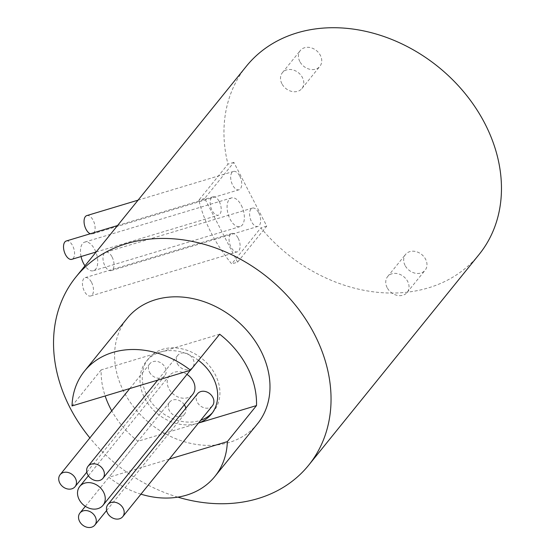 <?xml version="1.0" encoding="UTF-8"?>
<svg xmlns="http://www.w3.org/2000/svg" width="555" height="555" viewBox="0 0 555 555"><rect width="100%" height="100%" fill="white"/><g stroke="black" fill="none" stroke-linecap="round" stroke-linejoin="round"><path stroke-width="0.42" stroke-dasharray="2.77 2.08" d="M405.067 265.429A12.571 10.101 39 0 1 405.552 254.433A12.571 10.101 39 0 1 425.595 259.247A12.571 10.101 39 0 1 425.102 270.243A12.571 10.101 39 0 1 405.067 265.429M387.126 287.608A12.571 10.101 39 0 1 387.619 276.612A12.571 10.101 39 0 1 407.654 281.427A12.571 10.101 39 0 1 407.162 292.423A12.571 10.101 39 0 1 387.126 287.608M299.825 61.536A12.571 10.101 39 0 1 300.317 50.533A12.571 10.101 39 0 1 320.353 55.347A12.571 10.101 39 0 1 319.867 66.35A12.571 10.101 39 0 1 299.825 61.536M281.891 83.715A12.571 10.101 39 0 1 282.377 72.719A12.571 10.101 39 0 1 302.413 77.534A12.571 10.101 39 0 1 301.927 88.529A12.571 10.101 39 0 1 281.891 83.715M86.823 215.59A9.581 5.002 -106.8 0 1 93.171 220.328A9.581 5.002 -106.8 0 1 92.345 233.932A9.581 5.002 -106.8 0 1 90.25 233.766M239.795 176.171A9.581 5.002 -106.8 0 1 238.969 189.775A9.581 5.002 -106.8 0 1 232.621 185.044A9.581 5.002 -106.8 0 1 233.447 171.433A9.581 5.002 -106.8 0 1 239.795 176.171M66.288 240.988A9.581 5.002 -106.8 0 1 72.636 245.719A9.581 5.002 -106.8 0 1 71.81 259.331M219.26 201.562A9.581 5.002 -106.8 0 1 218.434 215.174A9.581 5.002 -106.8 0 1 212.079 210.435A9.581 5.002 -106.8 0 1 212.905 196.831A9.581 5.002 -106.8 0 1 219.26 201.562M112.089 256.986A9.581 5.002 -106.8 0 1 111.264 270.59A9.581 5.002 -106.8 0 1 104.916 265.859A9.581 5.002 -106.8 0 1 105.741 252.248A9.581 5.002 -106.8 0 1 112.089 256.986M258.713 212.829A9.581 5.002 -106.8 0 1 257.888 226.433A9.581 5.002 -106.8 0 1 251.54 221.702A9.581 5.002 -106.8 0 1 252.365 208.09A9.581 5.002 -106.8 0 1 258.713 212.829M91.554 282.377A9.581 5.002 -106.8 0 1 90.729 295.981A9.581 5.002 -106.8 0 1 84.381 291.25A9.581 5.002 -106.8 0 1 85.206 277.639A9.581 5.002 -106.8 0 1 91.554 282.377M238.178 238.22A9.581 5.002 -106.8 0 1 237.353 251.824A9.581 5.002 -106.8 0 1 230.998 247.093A9.581 5.002 -106.8 0 1 231.83 233.482A9.581 5.002 -106.8 0 1 238.178 238.22M81.058 256.542A14.964 7.819 -106.8 0 1 84.783 242.091A14.964 7.819 -106.8 0 1 94.711 249.493A14.964 7.819 -106.8 0 1 93.42 270.75A14.964 7.819 -106.8 0 1 84.964 265.817M241.328 205.336A14.964 7.819 -106.8 0 1 240.037 226.593A14.964 7.819 -106.8 0 1 230.117 219.197A14.964 7.819 -106.8 0 1 231.407 197.934A14.964 7.819 -106.8 0 1 241.328 205.336M149.475 372.127A9.581 7.694 -141 0 0 164.745 375.79A9.581 7.694 -141 0 0 165.119 367.417A9.581 7.694 -141 0 0 149.85 363.747A9.581 7.694 -141 0 0 149.475 372.127M177.392 363.719A9.581 7.694 -141 0 0 192.661 367.389A9.581 7.694 -141 0 0 193.029 359.009A9.581 7.694 -141 0 0 177.767 355.339A9.581 7.694 -141 0 0 177.392 363.719M184.315 404.762A9.581 7.694 -141 0 0 169.65 402.104A9.581 7.694 -141 0 0 169.275 410.485A9.581 7.694 -141 0 0 184.544 414.155A9.581 7.694 -141 0 0 185.8 408.244M197.566 393.703A9.581 7.694 -141 0 0 197.191 402.077A9.581 7.694 -141 0 0 212.461 405.747M186.973 374.417A14.964 12.023 -141 0 0 169.441 375.555A14.964 12.023 -141 0 0 168.859 388.646A14.964 12.023 -141 0 0 192.717 394.376M198.496 360.396A41.902 33.661 -141 0 0 160.416 352.057A41.902 33.661 -141 0 0 146.256 361.388A41.902 33.661 -141 0 0 144.626 398.046A41.902 33.661 -141 0 0 197.254 423.423A41.902 33.661 -141 0 0 198.489 423.021M212.496 412.67A41.902 33.661 -141 0 0 213.661 411.317A41.902 33.661 -141 0 0 215.291 374.667A41.902 33.661 -141 0 0 148.497 358.613A41.902 33.661 -141 0 0 146.867 395.271A41.902 33.661 -141 0 0 200.73 420.253M479.076 254.502A149.663 120.213 39 0 1 260.85 227.876L231.699 263.923A149.663 120.213 -141 0 1 211.372 233.232A149.663 120.213 -141 0 1 198.808 200.202L227.959 164.162A149.663 120.213 39 0 1 246.344 66.274M177.843 497.134A149.663 120.213 39 0 1 89.868 437.909M257.451 423.805A83.812 67.322 39 0 1 123.869 391.712A83.812 67.322 39 0 1 127.123 318.403M140.949 494.165A83.812 67.322 39 0 1 108.842 477.314L137.994 441.267A83.812 67.322 -141 0 1 111.756 410.853M237.596 262.147L204.705 198.426L233.856 162.386L266.747 226.1L237.596 262.147L231.699 263.923M198.454 423.056L137.994 441.267M219.676 334.214L101.163 369.908A83.812 67.322 -141 0 0 105.159 395.965M101.163 369.908L72.011 405.948M169.303 459.103L108.842 477.314M266.747 226.1L260.85 227.876M233.856 162.386L227.959 164.162M204.705 198.426L198.808 200.202M387.619 276.612L405.552 254.433M282.377 72.719L300.317 50.533M92.345 233.932L238.969 189.775M96.133 251.998L218.434 215.174M111.264 270.59L257.888 226.433M90.729 295.981L237.353 251.824M93.42 270.75L240.037 226.593M86.809 472.152L164.745 375.79M190.275 370.331L192.661 367.389M106.609 510.517L184.544 414.155M148.497 358.613L146.256 361.388M213.661 411.317L211.42 414.092M88.384 475.774L169.441 375.555M85.352 506.333L169.65 402.104M157.703 380.14L177.767 355.339M129.794 388.549L149.85 363.747M84.783 242.091L231.407 197.934M85.206 277.639L231.83 233.482M105.741 252.248L252.365 208.09M117.528 225.552L212.905 196.831M138.063 200.161L233.447 171.433M301.927 88.529L319.867 66.35M407.162 292.423L425.102 270.243"/><path stroke-width="0.83" d="M90.25 233.766A9.581 5.002 -106.8 0 1 85.997 229.201A9.581 5.002 -106.8 0 1 86.823 215.59L138.063 200.161M96.133 251.998L71.81 259.331A9.581 5.002 -106.8 0 1 65.462 254.592A9.581 5.002 -106.8 0 1 66.288 240.988L117.528 225.552M84.964 265.817A14.964 7.819 -106.8 0 1 83.493 263.354A14.964 7.819 -106.8 0 1 81.058 256.542M59.78 483.03A9.581 7.694 -141 0 0 75.05 486.693A9.581 7.694 -141 0 0 75.424 478.32A9.581 7.694 -141 0 0 60.155 474.65A9.581 7.694 -141 0 0 59.78 483.03M87.697 474.622A9.581 7.694 -141 0 0 102.959 478.292A9.581 7.694 -141 0 0 103.334 469.912A9.581 7.694 -141 0 0 88.065 466.242A9.581 7.694 -141 0 0 87.697 474.622M79.58 521.388A9.581 7.694 -141 0 0 94.849 525.058A9.581 7.694 -141 0 0 95.224 516.677A9.581 7.694 -141 0 0 79.955 513.007A9.581 7.694 -141 0 0 79.58 521.388M185.8 408.244A9.581 7.694 -141 0 0 184.919 405.774A9.581 7.694 -141 0 0 184.315 404.762M107.497 512.98A9.581 7.694 -141 0 0 122.759 516.649A9.581 7.694 -141 0 0 123.134 508.269A9.581 7.694 -141 0 0 107.864 504.606A9.581 7.694 -141 0 0 107.497 512.98M122.759 516.649L212.461 405.747A9.581 7.694 -141 0 0 212.829 397.366A9.581 7.694 -141 0 0 197.566 393.703L107.864 504.606M79.164 499.549A14.964 12.023 -141 0 0 103.022 505.279A14.964 12.023 -141 0 0 103.598 492.188A14.964 12.023 -141 0 0 79.747 486.458A14.964 12.023 -141 0 0 79.164 499.549M103.022 505.279L192.717 394.376A14.964 12.023 -141 0 0 193.3 381.285A14.964 12.023 -141 0 0 186.973 374.417M198.489 423.021A41.902 33.661 -141 0 0 211.42 414.092A41.902 33.661 -141 0 0 213.044 377.435A41.902 33.661 -141 0 0 198.496 360.396M89.868 437.909A149.663 120.213 39 0 1 70.103 407.904A149.663 120.213 39 0 1 75.924 276.994L246.344 66.274A149.663 120.213 39 0 1 484.897 123.592A149.663 120.213 39 0 1 479.076 254.502L308.656 465.215A149.663 120.213 39 0 1 177.843 497.134M75.924 276.994A149.663 120.213 39 0 1 314.477 334.304A149.663 120.213 39 0 1 308.656 465.215M84.52 371.08A83.812 67.322 39 0 1 190.525 370.254L72.011 405.948A83.812 67.322 39 0 1 84.52 371.08L127.123 318.403A83.812 67.322 39 0 1 260.711 350.496A83.812 67.322 39 0 1 257.451 423.805L214.847 476.488A83.812 67.322 39 0 1 140.949 494.165M214.847 476.488A83.812 67.322 39 0 0 227.356 441.62L256.507 405.573A83.812 67.322 -141 0 0 247.259 367.132A83.812 67.322 -141 0 0 219.676 334.214L190.525 370.254M105.159 395.965A83.812 67.322 -141 0 0 110.41 408.348A83.812 67.322 -141 0 0 111.756 410.853M200.73 420.253A41.902 33.661 -141 0 0 212.496 412.67M256.507 405.573L198.454 423.056M227.356 441.62L169.303 459.103M75.05 486.693L86.809 472.152M102.959 478.292L190.275 370.331M94.849 525.058L106.609 510.517M79.747 486.458L88.384 475.774M79.955 513.007L85.352 506.333M88.065 466.242L157.703 380.14M60.155 474.65L129.794 388.549"/></g></svg>
